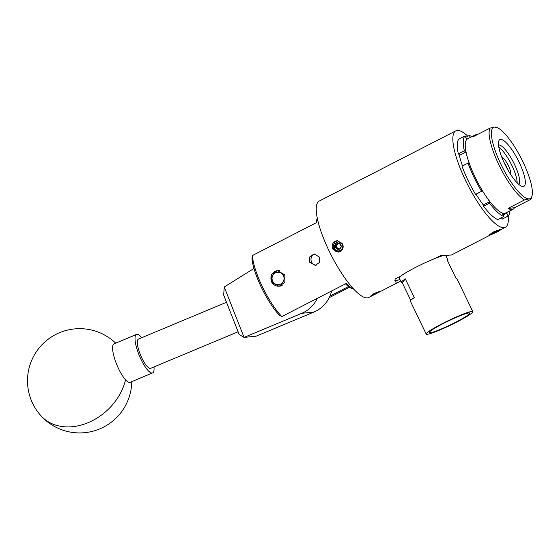 <?xml version="1.0" encoding="UTF-8"?>
<svg xmlns="http://www.w3.org/2000/svg" width="560" height="560" viewBox="0 0 560 560"><rect width="100%" height="100%" fill="white"/><g stroke="black" fill="none" stroke-linecap="round" stroke-linejoin="round"><path stroke-width="0.84" d="M238.105 331.786L150.654 368.319A15.848 4.221 -112.7 0 1 143.752 361.62A15.848 4.221 -112.7 0 1 137.739 346.087A15.848 4.221 -112.7 0 1 138.439 339.073L226.513 302.281M153.986 366.926A20.853 5.558 -112.7 0 1 152.579 372.932L130.165 382.298A20.853 5.558 -112.7 0 1 125.538 379.799A20.853 5.558 -112.7 0 1 113.225 353.332A20.853 5.558 -112.7 0 1 114.093 343.819L136.507 334.453A20.853 5.558 -112.7 0 1 141.771 337.68M152.579 372.932A20.853 5.558 -112.7 0 1 143.584 364.266A20.853 5.558 -112.7 0 1 135.646 343.966A20.853 5.558 -112.7 0 1 136.507 334.453M253.967 268.471L224.252 286.993L244.062 337.414L301.756 313.32A31.199 29.974 -95.9 0 0 317.303 298.34M331.653 290.962A31.199 29.974 84.1 0 1 313.95 312.046L256.256 336.147L244.062 337.414L239.169 334.488L223.671 295.036L224.252 286.993M452.69 318.955A22.519 2.184 154.3 0 0 429.205 332.626A22.519 2.184 154.3 0 0 446.32 326.774A22.519 2.184 154.3 0 0 469.791 313.096A22.519 2.184 154.3 0 0 452.69 318.955M472.801 311.654A25.858 2.513 -25.7 0 1 445.844 327.355A25.858 2.513 -25.7 0 1 426.209 334.075A25.858 2.513 -25.7 0 1 453.159 318.374A25.858 2.513 -25.7 0 1 472.801 311.654L456.96 278.74A25.858 2.513 154.3 0 0 456.092 278.523L447.09 259.819A25.858 2.513 -25.7 0 1 447.965 260.043A25.858 2.513 -25.7 0 1 447.587 260.862M410.739 300.349L402.241 282.688A25.858 2.513 -25.7 0 1 401.366 282.464L399.21 277.977A25.858 2.513 -25.7 0 1 426.16 262.276A25.858 2.513 -25.7 0 1 444.353 255.395M445.578 255.381A25.858 2.513 -25.7 0 1 445.802 255.556L447.965 260.043M401.366 282.464A25.858 2.513 -25.7 0 1 405.328 278.894L414.33 297.598A25.858 2.513 154.3 0 0 410.368 301.168L426.209 334.075M402.241 282.688L405.328 278.894M282.24 282.968A6.258 6.013 -95.9 0 0 282.352 274.127A6.258 6.013 -95.9 0 0 273.847 273.945A6.258 6.013 -95.9 0 0 273.742 282.786A6.258 6.013 -95.9 0 0 282.24 282.968M282.436 285.089A7.819 7.511 84.1 0 1 273.224 272.769A7.819 7.511 84.1 0 1 279.965 270.76M338.562 243.726A2.604 2.506 -95.9 0 0 339.087 248.85A2.604 2.506 -95.9 0 0 339.829 248.78M338.163 249.347A3.01 2.891 -95.9 0 0 339.899 243.838A3.01 2.891 -95.9 0 0 335.433 246.155A3.01 2.891 -95.9 0 0 338.163 249.347M338.296 248.927L339.626 249.039L341.208 246.533L339.899 243.838L337.015 243.649L335.433 246.155L336.742 248.85L338.296 248.927M333.879 245.868L334.572 249.13M338.464 251.937L339.052 252M338.338 251.944L339.01 252.007M337.624 240.653L334.985 241.99L333.067 245.952L333.361 248.29L334.929 249.27L334.425 246.085L335.713 243.299L338.415 241.738L342.846 244.531M334.929 249.27A4.606 4.424 -95.9 0 0 342.741 246.631A4.606 4.424 -95.9 0 0 338.415 241.738M337.827 243.684L336.329 246.057L337.638 248.752L339.745 248.892M333.361 248.29A5.754 5.53 -95.9 0 0 336.252 251.538L340.333 251.496M342.776 244.349L342.44 243.817M336.329 246.057L335.433 246.155M337.638 248.752L336.742 248.85M493.521 233.457A4.515 0.441 154.3 0 0 495.614 232.491A4.515 0.441 154.3 0 0 498.82 230.664A4.515 0.441 154.3 0 0 499.072 230.293A4.515 0.441 154.3 0 0 498.246 230.454A4.515 0.441 154.3 0 0 494.466 232.071A4.515 0.441 154.3 0 0 491.26 233.898A4.515 0.441 154.3 0 0 490.973 234.192A4.515 0.441 154.3 0 0 491.834 234.108A4.515 0.441 154.3 0 0 493.521 233.457M491.617 233.646L491.834 234.108L493.465 232.757L495.614 232.491L498.82 230.664M489.153 234.409L489.727 234.549A6.342 0.616 154.3 0 0 489.419 235.081A6.342 0.616 154.3 0 0 494.48 233.226A6.342 0.616 154.3 0 0 500.346 230.013A6.342 0.616 154.3 0 0 500.731 229.635A6.342 0.616 154.3 0 0 496.384 230.979A6.342 0.616 154.3 0 0 489.734 234.549L498.043 230.048M493.206 232.022L489.468 234.773M497.182 230.335L493.71 232.246M495.236 231.7L495.614 232.491M507.71 169.603A8.008 2.079 62.8 0 0 506.492 166.656A8.008 2.079 62.8 0 0 504.063 162.512M510.615 174.405A9.772 2.541 62.8 0 0 508.487 165.823A9.772 2.541 62.8 0 0 501.851 157.353M476.98 134.806A41.706 10.836 62.8 0 0 475.979 134.778A41.706 10.836 62.8 0 0 474.908 135.093A41.706 10.836 62.8 0 0 473.473 136.612L489.951 128.142L494.606 127.071A40.033 10.402 62.8 0 0 500.843 164.122A40.033 10.402 62.8 0 0 529.165 198.877A40.033 10.402 62.8 0 0 532 195.993A40.033 10.402 62.8 0 0 521.136 158.221A40.033 10.402 62.8 0 0 496.741 127.4A40.033 10.402 62.8 0 0 494.606 127.071L496.391 127.47M532 195.993L531.405 198.1A41.706 10.836 -117.2 0 1 530.95 199.283L529.165 198.877L524.51 199.948L508.032 208.418A41.706 10.836 62.8 0 0 511.973 209.58A41.706 10.836 62.8 0 0 513.044 209.272A41.706 10.836 62.8 0 0 514.479 207.746L530.95 199.283M468.013 163.128A45.605 11.844 62.8 0 0 481.558 191.275L475.559 194.362A45.605 11.844 62.8 0 1 462.014 166.215L468.013 163.128L469.483 164.493L467.635 158.312A41.706 10.836 62.8 0 0 485.639 195.706A41.706 10.836 62.8 0 0 504.595 213.374A41.706 10.836 62.8 0 0 505.666 213.059L513.044 209.272M518.679 184.296A22.106 5.74 62.8 0 0 513.632 162.624A22.106 5.74 62.8 0 0 498.764 144.991A22.106 5.74 62.8 0 0 498.505 145.04M500.542 139.412A26.271 6.825 62.8 0 0 498.68 141.309A26.271 6.825 62.8 0 0 505.813 166.096A26.271 6.825 62.8 0 0 521.822 186.319A26.271 6.825 62.8 0 0 523.222 186.536A26.271 6.825 62.8 0 0 519.134 162.218A26.271 6.825 62.8 0 0 500.542 139.412M316.33 222.698A40.033 10.402 -117.2 0 1 316.729 219.884L317.254 218.071A41.706 10.836 62.8 0 0 316.946 222.383L252.448 255.528A41.706 10.836 62.8 0 0 262.283 286.559A41.706 10.836 62.8 0 0 281.827 316.575L346.325 283.423A41.706 10.836 62.8 0 0 353.794 289.17M271.236 281.953L271.495 274.603L277.41 270.557L284.851 274.96L284.872 282.282L279.048 286.321L271.236 281.953M309.638 262.22L309.792 256.879L314.076 253.946L319.522 257.138L319.508 262.465L315.273 265.391L309.638 262.22M316.197 265.216A5.754 5.53 84.1 0 1 315.007 253.932M340.2 251.566L338.303 252.133L332.689 248.955C331.499 245.665 332.346 243.096 335.23 241.241L337.113 240.681L342.573 243.873C343.819 247.149 343.028 249.718 340.2 251.566M377.44 293.034L370.79 295.953L374.262 293.37L381.164 290.962L377.44 293.034M467.866 136.227A54.215 14.084 62.8 0 0 455.812 130.844L319.207 201.061A54.215 14.084 62.8 0 0 329.035 250.831A54.215 14.084 62.8 0 0 368.774 297.493L375.788 293.888M490.343 234.906L489.055 235.13L493.038 232.106L500.899 229.348M490.882 234.724L451.423 255.01L440.951 255.444L435.267 258.363M400.764 276.101L395.08 279.02L395.136 282.016L398.517 282.205L379.043 292.215M446.222 256.417L448.343 255.325M400.61 280.889L398.517 282.205M455.812 130.844A54.215 14.084 62.8 0 0 465.64 180.614A54.215 14.084 62.8 0 0 505.379 227.276A54.215 14.084 62.8 0 0 508.2 215.985M458.325 153.846L464.324 150.759A45.605 11.844 62.8 0 1 465.052 135.905L459.046 138.992A45.605 11.844 62.8 0 0 458.325 153.846L459.221 154.679A43.666 11.34 62.8 0 0 462.511 165.956M503.832 216.489L497.826 219.576A45.605 11.844 62.8 0 1 483.56 206.283L489.559 203.196A45.605 11.844 62.8 0 0 503.832 216.489L502.439 213.598L506.751 213.15L508.144 216.041L502.145 219.128L501.459 217.707M483.56 206.283L483.602 205.352A43.666 11.34 62.8 0 1 476.021 194.124M394.884 280.588A31.276 3.038 154.3 0 0 399.945 279.517M329.945 296.079L348.516 286.531M349.503 287.238L329.196 297.675M353.801 289.177L352.023 288.554A40.033 10.402 -117.2 0 1 345.471 283.864M281.827 316.575L279.069 314.965A40.012 10.395 -117.2 0 1 251.965 258.65L252.448 255.528M481.558 191.275L481.635 189.749L489.636 201.67L483.287 204.932M489.559 203.196L489.636 201.67M508.144 216.041A45.605 11.844 62.8 0 0 509.922 210.868M471.793 136.689A45.605 11.844 62.8 0 0 469.364 135.457L470.323 137.445M517.111 182.805A22.106 5.74 62.8 0 0 510.902 163.478A22.106 5.74 62.8 0 0 498.799 147.182M465.731 137.326L469.364 135.457M474.908 135.093L467.53 138.88A41.706 10.836 62.8 0 0 467.635 158.312L465.794 152.124L459.382 155.421M465.052 135.905L466.438 138.796L468.02 138.635M464.324 150.759L465.794 152.124M524.51 199.948A41.706 10.836 -117.2 0 1 498.946 164.906A41.706 10.836 -117.2 0 1 489.951 128.142M508.032 208.418L514.479 207.746M506.751 213.15L503.125 215.012M115.689 343.147A52.129 52.129 0 0 0 43.19 343.532A52.129 52.129 0 0 0 41.188 416.003A52.129 40.39 -42.5 0 0 88.165 422.653A52.129 40.39 -42.5 0 0 125.538 379.799M301.756 313.32L313.95 312.046M41.188 416.003A52.129 52.129 0 0 0 131.761 381.633M278.614 270.536L277.669 270.634M280.28 286.083L279.286 286.188M489.419 235.081L489.048 235.018M505.379 227.276L500.703 229.677M496.741 127.4L496.006 127.134"/></g></svg>
